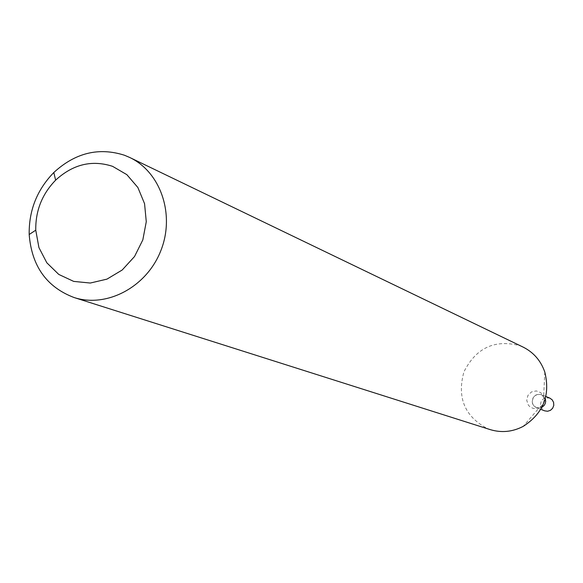 <?xml version="1.0" encoding="UTF-8"?>
<svg xmlns="http://www.w3.org/2000/svg" width="583" height="583" viewBox="0 0 583 583"><rect width="100%" height="100%" fill="white"/><g stroke="black" fill="none" stroke-linecap="round" stroke-linejoin="round"><path stroke-width="0.44" stroke-dasharray="2.92 2.19" d="M490.259 429.627L487.577 428.673C464.658 416.554 456.788 397.591 463.959 371.794C476.056 347.905 494.654 339.189 519.766 345.653L523.068 347.074M545.863 396.484L541.549 394.706L545.294 398.685L541.549 394.706L538.554 394.232L535.631 395.15L533.365 397.271L532.126 401.731L532.986 404.689L536.396 407.67L541.847 407.349L539.333 407.612C543.349 405.017 544.784 401.403 543.64 396.761L540.835 392.709L536.287 390.909L531.47 391.936L527.906 395.463L526.733 400.361L528.322 405.068L530.027 406.868L533.168 408.413L536.309 408.596L539.333 407.612L523.213 426.37M544.799 372.056L543.64 396.761L541.549 394.706L537.045 394.523L533.365 397.271L532.206 400.164L532.388 403.261L533.882 405.943L536.396 407.67L540.754 409.339M549.776 398.094L545.338 397.905L542.715 399.435L540.98 401.971L540.492 405.003L541.337 407.918L544.682 410.847"/><path stroke-width="0.87" d="M124.492 155.253L129.71 157.476C160.813 172.138 175.294 214.85 160.748 250.887C146.588 287.076 106.747 308.203 74.056 297.519C46.647 287.106 31.686 266.096 29.186 234.497C28.829 210.434 37.042 189.766 53.818 172.51C75.28 152.797 98.833 147.047 124.492 155.253M129.71 157.476L523.068 347.074C533.576 352.343 540.82 360.673 544.799 372.056C550.505 395.289 543.312 413.398 523.213 426.37C512.508 431.923 501.526 433.001 490.259 429.627L74.056 297.519M112.57 166.33L126.854 174.66L137.872 187.5L144.562 203.686L146.275 221.715L142.828 239.897L134.535 256.52L122.19 270.016L106.951 279.133L90.27 283.039L73.698 281.4L58.766 274.425L46.822 262.787L38.923 247.571L35.76 230.183C35.468 210.762 42.093 194.081 55.633 180.162C72.962 164.275 91.939 159.669 112.57 166.33M541.847 407.349L544.077 405.535L545.178 403.655L545.666 401.534L545.294 398.685L545.666 401.534L545.178 403.655L544.077 405.535L541.847 407.349M544.682 410.847L547.626 411.255L550.454 410.33L552.648 408.253L553.77 405.433L553.602 402.423L552.174 399.8L549.776 398.094L545.863 396.484M35.76 230.183L29.186 234.497M55.633 180.162L53.818 172.51M544.704 410.855L540.754 409.339"/></g></svg>
